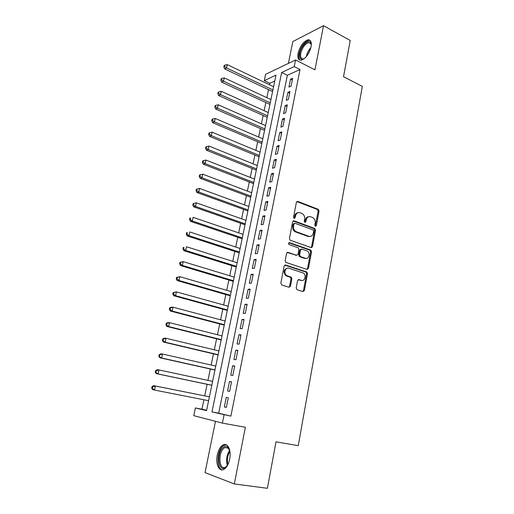 <?xml version="1.0" encoding="UTF-8"?>
<svg xmlns="http://www.w3.org/2000/svg" width="514" height="514" viewBox="0 0 514 514"><rect width="100%" height="100%" fill="white"/><g stroke="black" fill="none" stroke-linecap="round" stroke-linejoin="round"><path stroke-width="0.77" d="M315.41 226.314L316.373 225.64L319.059 211.093L318.282 209.339L297.805 201.417L296.385 202.362L293.539 217.159L294.066 218.399L294.657 216.002L295.531 215.841C296.282 213.22 297.799 212.198 300.086 212.777L302.168 213.586C304.108 214.807 304.924 216.69 304.629 219.24L304.269 221.142L304.886 222.414L305.869 221.74L306.228 219.831C306.954 217.229 308.439 216.214 310.687 216.779L312.724 217.57C314.632 218.765 315.442 220.634 315.153 223.166L314.799 225.055L315.41 226.314M315.262 226.237L318.16 211.254L317.382 209.5L296.835 201.565M294.066 218.399L295.164 217.763L295.531 215.841M304.763 222.356L305.342 219.979L306.228 219.831M229.649 459.22C231.531 450.463 227.779 442.406 223.23 444.893C220.422 446.454 218.437 449.846 217.268 455.057C215.36 463.634 218.996 472.045 223.738 469.443C226.52 467.849 228.492 464.438 229.649 459.22M311.054 46.825C311.799 42 310.745 39.662 307.892 39.816C303.382 41.518 300.131 45.964 298.133 53.148C297.349 58.018 298.422 60.376 301.339 60.209C305.811 58.5 309.049 54.041 311.054 46.825M296.192 287.936L297.098 289.735L302.964 291.554L304.384 290.481L307.494 273.679L306.852 272.009L285.598 265.012L284.126 266.066L280.837 283.169L281.756 285L289.035 287.249L290.494 286.163L291.868 278.877L291.252 277.2L286.613 275.543C283.253 273.512 285.315 266.843 288.855 268.218L303.376 273.043C306.704 274.958 304.796 281.666 301.281 280.348L298.987 279.616L297.555 280.683L296.192 287.936M224.053 414.843L222.382 423.112L193.778 415.672L195.397 407.949L206.557 410.635L275.992 75.134L264.267 80.614L265.59 74.331L295.589 59.965L294.252 66.608L281.659 72.487L211.974 411.939L230.876 416.122L300.028 69.512L294.252 66.608M295.589 59.965L314.941 69.827L323.524 25.7L350.233 40.471L343.532 76.702L362.312 86.403L298.255 445.664L276.005 441.822L267.409 488.3L234.326 483.95L245.364 427.256L222.382 423.112M311.111 247.568L312.499 246.572L315.525 230.221L314.786 228.486L294.072 220.847L292.639 221.817L289.44 238.464L290.14 240.205L311.111 247.568M311.535 251.802L308.471 268.379L307.07 269.413L285.816 262.371L285.167 260.662L286.561 253.421L288.02 252.393L296.584 255.297L298.011 254.269L298.91 249.534L298.223 247.819L288.977 244.574C288.213 243.495 288.393 242.852 289.51 242.653L310.848 250.1L311.535 251.802L310.642 251.899L307.578 268.443L308.471 268.379M215.475 421.319L205.028 472.617L234.326 483.95M323.524 25.7L292.832 41.57L288.386 63.415M291.046 86.172L292.639 78.256L290.532 79.195L288.939 87.078L291.046 86.172M288.367 99.459L289.98 91.473L287.872 92.359L286.266 100.314L288.367 99.459M285.668 112.855L287.294 104.805L285.193 105.64L283.574 113.665L285.668 112.855M282.951 126.373L284.583 118.246L282.488 119.036L280.856 127.125L282.951 126.373M280.207 140.007L281.852 131.809L279.757 132.541L278.113 140.707L280.207 140.007M277.438 153.757L279.102 145.494L277.007 146.169L275.343 154.406L277.438 153.757M274.643 167.635L276.32 159.295L274.232 159.918L272.555 168.219L274.643 167.635M271.822 181.628L273.519 173.218L271.431 173.783L269.741 182.162L271.822 181.628M268.983 195.744L270.692 187.263L268.604 187.771L266.901 196.219L268.983 195.744M266.111 209.995L267.839 201.43L265.757 201.88L264.035 210.406L266.111 209.995M263.219 224.367L264.961 215.726L262.879 216.118L261.144 224.721L263.219 224.367M311.76 247.568L311.266 247.395M260.296 238.869L262.056 230.15L259.981 230.484L258.227 239.164L260.296 238.869M257.353 253.498L259.127 244.703L257.051 244.972L255.285 253.73L257.353 253.498M254.379 268.263L256.165 259.39L254.096 259.596L252.316 268.436L254.379 268.263M251.378 283.163L253.184 274.206L251.121 274.354L249.316 283.272L251.378 283.163M248.352 298.197L250.17 289.164L248.114 289.241L246.296 298.242L248.352 298.197M245.3 313.373L247.131 304.249L245.075 304.269L243.244 313.347L245.3 313.373M242.216 328.684L244.066 319.483L242.017 319.425L240.166 328.594L242.216 328.684M239.1 344.142L240.97 334.852L238.926 334.73L237.057 343.975L239.1 344.142M235.958 359.742L237.847 350.362L235.804 350.175L233.921 359.504L235.958 359.742M232.791 375.483L234.699 366.019L232.656 365.756L230.754 375.181L232.791 375.483M229.591 391.379L231.512 381.825L229.482 381.491L227.561 391L229.591 391.379M300.028 69.512L287.358 75.295L218.681 413.198L230.876 416.122M226.269 397.367L224.335 406.966L226.359 407.422L228.3 397.778L226.269 397.367L228.3 397.778M274.772 81.045L269.856 83.287L269.542 84.791M268.526 89.648L266.85 97.692M265.847 102.511L264.138 110.703M263.142 115.483L261.408 123.823M260.418 128.564L258.651 137.052M257.668 141.755L255.869 150.39M254.899 155.061L253.068 163.85M252.104 168.476L250.234 177.42M249.284 182.001L247.388 191.105M246.437 195.648L244.51 204.913M243.572 209.41L241.606 218.835M240.674 223.294L238.682 232.881M237.757 237.295L235.727 247.054M234.814 251.423L232.746 261.343M231.846 265.667L229.745 275.767M228.852 280.04L226.713 290.314M225.832 294.541L223.654 304.988M222.78 309.165L220.564 319.798M219.709 323.923L217.454 334.743M216.606 338.816L214.312 349.816M213.471 353.838L211.138 365.03M210.316 369.001L207.939 380.379M207.123 384.292L204.713 395.857M203.904 399.77L201.938 409.183L206.628 410.307M201.938 409.183L195.397 407.949M269.856 83.287L264.267 80.614M287.358 75.295L281.659 72.487M218.681 413.198L211.974 411.939M290.532 79.195L292.28 80.049M287.872 92.359L289.626 93.195M285.193 105.64L286.96 106.462M282.488 119.036L284.268 119.839M279.757 132.541L281.55 133.332M277.007 146.169L278.806 146.94M274.232 159.918L276.044 160.67M271.431 173.783L273.255 174.516M268.604 187.771L270.441 188.484M265.757 201.88L267.608 202.574M262.879 216.118L264.742 216.792M259.981 230.484L261.857 231.139M257.051 244.972L258.94 245.608M254.096 259.596L255.998 260.212M251.121 274.354L253.036 274.945M248.114 289.241L250.042 289.812M245.075 304.269L247.022 304.815M242.017 319.425L243.97 319.959M238.926 334.73L240.893 335.237M235.804 350.175L237.789 350.657M232.656 365.756L234.654 366.219M229.482 381.491L231.493 381.928M224.335 406.966L226.372 407.364M308.644 216.722C306.929 216.869 305.824 217.955 305.342 219.979M297.966 212.725C296.244 212.899 295.145 213.991 294.657 216.002M311.073 247.555L311.606 246.675L314.626 230.349L313.893 228.614L293.141 220.975M313.668 231.159L313.065 229.906L294.978 223.275L293.976 223.963L293.584 225.999C293.276 228.479 294.053 230.343 295.91 231.589L308.856 236.299C311.105 236.819 312.589 235.772 313.302 233.163L313.668 231.159M294.304 223.391L293.102 224.104L293.976 223.963M309.852 236.485L307.963 236.414L295.03 231.718C293.173 230.471 292.402 228.614 292.71 226.134L293.102 224.104M306.98 269.381L307.578 268.443M287.153 252.49L296.52 255.304M288.784 242.82L309.769 250.112L310.662 250.016M305.335 258.266C308.901 259.673 310.713 252.792 307.263 250.98L301.949 249.084L300.529 250.093L299.636 254.822L300.304 256.531L305.335 258.266L304.442 258.349L305.958 258.394M301.108 249.174L299.643 250.189L300.529 250.093M304.442 258.349L299.418 256.614L298.75 254.912L299.643 250.189M310.642 251.899L309.769 250.112M301.763 280.451L298.204 279.7M287.371 268.16C283.638 269.477 283.092 271.957 285.733 275.6L287.384 275.922M288.919 287.21L289.607 286.202L290.988 278.929L290.371 277.252L286.51 275.979M302.823 291.509L303.491 290.506L306.595 273.737L305.958 272.067L284.762 265.102M273.596 86.725L227.233 64.61L226.494 67.919L224.637 68.915L272.593 91.563M224.567 66.473L224.862 65.15L224.123 65.548L223.828 66.871L224.567 66.473L226.494 67.919L272.928 89.931M224.862 65.15L227.233 64.61M224.637 68.915L223.828 66.871M304.706 58.339C300.786 60.427 299.167 58.705 299.848 53.18C301.101 45.791 308.959 38.383 310.822 43.003L311.278 45.309M311.253 44.724L310.964 43.851L308.612 42.591C304.995 43.947 302.393 47.506 300.793 53.263C300.17 57.157 301.031 59.039 303.369 58.917L304.23 58.647M310.16 40.452L308.741 40.343C304.249 42.026 301.018 46.44 299.039 53.572C298.422 56.887 298.82 59.097 300.215 60.215M227.927 464.54L225.254 467.631C217.891 472.848 216.368 451.498 223.616 447.09C225.048 446.133 226.378 446.113 227.618 447.039L229.912 451.408M229.417 449.724L228.036 447.9L224.946 447.585L224.329 447.938C217.891 451.812 218.791 470.837 225.37 467.232L226.95 466.018M226.179 444.758L223.5 445.593C216.914 449.538 215.874 468.89 222.337 469.854M270.929 99.587L224.265 77.897L223.513 81.231L221.669 82.169L269.94 104.393M221.579 79.773L221.881 78.436L221.142 78.815L220.847 80.152L221.579 79.773L223.513 81.231L270.261 102.819M221.881 78.436L224.265 77.897M221.669 82.169L220.847 80.152M268.244 112.56L221.271 91.293L220.512 94.66L218.668 95.546L267.261 117.327M218.572 93.188L218.874 91.845L218.135 92.205L217.84 93.548L218.572 93.188L220.512 94.66L267.569 115.823M218.874 91.845L221.271 91.293M218.668 95.546L217.84 93.548M265.539 125.641L218.244 104.805L217.486 108.203L215.649 109.039L264.562 130.37M215.539 106.726L215.841 105.364L215.109 105.704L214.801 107.06L215.539 106.726L217.486 108.203L264.858 128.93M215.841 105.364L218.244 104.805M215.649 109.039L214.801 107.06M262.808 138.831L215.199 118.438L214.434 121.869L212.597 122.647L261.838 143.522M212.475 120.379L212.783 119.004L212.051 119.325L211.742 120.694L212.475 120.379L214.434 121.869L262.121 142.147M212.783 119.004L215.199 118.438M212.597 122.647L211.742 120.694M260.058 152.131L212.121 132.194L211.35 135.651L209.526 136.377L259.095 156.789M209.384 134.154L209.693 132.766L208.967 133.062L208.658 134.443L209.384 134.154L211.35 135.651L259.364 155.479M209.693 132.766L212.121 132.194M209.526 136.377L208.658 134.443M257.283 165.547L209.025 146.066L208.241 149.555L206.422 150.229L256.325 170.16M206.268 148.045L206.583 146.651L205.857 146.927L205.542 148.315L206.268 148.045L208.241 149.555L256.582 168.92M206.583 146.651L209.025 146.066M206.422 150.229L205.542 148.315M254.481 179.078L205.896 160.066L205.105 163.587L203.287 164.197L253.537 183.652M203.126 162.064L203.441 160.657L202.715 160.908L202.4 162.315L203.126 162.064L205.105 163.587L253.775 182.476M203.441 160.657L205.896 160.066M203.287 164.197L202.4 162.315M251.654 192.724L202.734 174.188L201.944 177.741L200.132 178.294L250.716 197.254M199.952 176.212L200.274 174.792L199.548 175.017L199.233 176.437L199.952 176.212L201.944 177.741L250.948 196.155M200.274 174.792L202.734 174.188M200.132 178.294L199.233 176.437M248.808 206.487L199.554 188.439L198.751 192.024L196.946 192.519L247.876 210.971M196.753 190.482L197.074 189.049L196.354 189.248L196.033 190.681L196.753 190.482L198.751 192.024L248.095 209.943M197.074 189.049L199.554 188.439M196.946 192.519L196.033 190.681M245.936 220.365L196.335 202.818L195.532 206.429L193.727 206.866L245.017 224.811M193.521 204.88L193.849 203.435L193.129 203.615L192.808 205.06L193.521 204.88L195.532 206.429L245.217 223.86M193.849 203.435L196.335 202.818M193.727 206.866L192.808 205.06M243.038 234.371L193.097 217.326L192.281 220.969L190.482 221.348L242.126 238.772M190.264 219.407L190.591 217.949L189.878 218.103L189.55 219.562L190.264 219.407L192.281 220.969L242.312 237.892M189.878 218.103L190.591 217.949M190.482 221.348L189.55 219.562M240.115 248.493L189.82 231.962L188.998 235.643L187.212 235.958L239.216 252.849M186.974 234.069L187.308 232.598L186.595 232.726L186.261 234.198L186.974 234.069L188.998 235.643L239.383 252.046M186.595 232.726L187.308 232.598M187.212 235.958L186.261 234.198M237.166 262.744L186.518 246.739L185.689 250.453L183.909 250.703L236.273 267.049M183.659 248.866L183.993 247.382L183.28 247.485L182.945 248.969L183.659 248.866L185.689 250.453L236.427 266.323M183.28 247.485L183.993 247.382M183.909 250.703L182.945 248.969M234.191 277.117L183.19 261.645L182.348 265.391L180.575 265.577L233.311 281.376M180.311 263.798L180.645 262.301L179.939 262.378L179.604 263.875L180.311 263.798L182.348 265.391L233.446 280.728M179.939 262.378L183.19 261.645L180.645 262.301M180.575 265.577L179.604 263.875M231.191 291.611L179.823 276.693L178.981 280.477L177.208 280.593L230.317 295.826M176.932 278.864L177.272 277.354L176.565 277.406L176.225 278.916L176.932 278.864L178.981 280.477L230.439 295.261M176.565 277.406L179.823 276.693L177.272 277.354M177.208 280.593L176.225 278.916M228.165 306.241L176.43 291.875L175.576 295.691L173.816 295.749L227.304 310.405M173.52 294.072L173.861 292.55L173.16 292.575L172.82 294.098L173.52 294.072L175.576 295.691L227.4 309.923M173.16 292.575L176.43 291.875L173.861 292.55M173.816 295.749L172.82 294.098M225.106 320.999L173.006 307.199L172.145 311.054L170.385 311.041L224.258 325.118M170.076 309.422L170.423 307.88L169.723 307.88L169.376 309.422L170.076 309.422L172.145 311.054L224.342 324.713M169.723 307.88L171.246 307.205L173.006 307.199L170.423 307.88M170.385 311.041L169.376 309.422M222.029 335.893L169.543 322.67L168.676 326.557L166.928 326.474L221.187 339.953M166.6 324.919L166.954 323.364L166.253 323.332L165.906 324.887L166.6 324.919L168.676 326.557L221.251 339.638M166.253 323.332L167.795 322.606L169.543 322.67L166.954 323.364M166.928 326.474L165.906 324.887M218.919 350.914L166.054 338.283L165.18 342.208L163.439 342.054L218.09 354.923M163.092 340.557L163.446 338.983L162.752 338.925L162.398 340.493L165.18 342.208L218.135 354.692M162.752 338.925L164.313 338.148L166.054 338.283L163.446 338.983M163.439 342.054L162.398 340.493M215.777 366.077L162.533 354.043L161.647 358.007L159.912 357.783L214.961 370.035M159.552 356.343L159.912 354.756L159.218 354.673L158.865 356.253L161.647 358.007L214.993 369.887M159.218 354.673L160.798 353.838L162.533 354.043L159.912 354.756M159.912 357.783L158.865 356.253M212.616 381.375L158.974 369.958L158.081 373.954L156.359 373.652L211.807 385.275M155.98 372.277L156.34 370.678L155.652 370.562L155.292 372.162L158.081 373.954L211.819 385.224M155.652 370.562L157.245 369.675L158.974 369.958L156.34 370.678M156.359 373.652L155.292 372.162M152.735 386.746L152.048 386.605L151.688 388.218L152.375 388.366L152.735 386.746L155.382 386.02L209.416 396.814L153.667 385.661L155.382 386.02L154.483 390.055L208.613 400.695M152.375 388.366L154.483 390.055L152.767 389.683L151.688 388.218M152.048 386.605L153.667 385.661M315.474 225.774L316.373 225.64M294.291 217.917L295.164 217.763M304.982 221.881L305.869 221.74M296.925 201.597L297.805 201.417M317.305 209.468L318.198 209.301M318.16 211.254L319.059 211.093M293.198 220.994L294.072 220.847M313.765 228.557L314.658 228.428M314.626 230.349L315.525 230.221M311.606 246.675L312.499 246.572M292.71 226.134L293.584 225.999M295.569 231.968L296.449 231.84M307.963 236.414L308.856 236.299M287.165 252.483L288.02 252.393M295.698 255.387L296.584 255.297M288.887 242.736L289.51 242.653M298.75 254.912L299.636 254.822M299.643 256.717L300.529 256.634M298.293 279.655L298.987 279.616M300.394 280.393L301.281 280.348M290.082 277.117L290.963 277.065M290.988 278.929L291.868 278.877M289.607 286.202L290.494 286.163M284.801 265.076L285.598 265.012M305.714 271.951L306.607 271.887M306.595 273.737L307.494 273.679M303.491 290.506L304.384 290.481M306.286 56.701L306.383 56.154C307.128 52.839 308.631 49.98 310.886 47.584M310.417 49.215L307.308 55.371M227.374 465.433C225.858 460.043 226.616 455.038 229.649 450.399M229.906 451.382C227.503 455.488 226.835 459.882 227.914 464.56M317.382 209.5L318.282 209.339M313.893 228.614L314.786 228.486M295.03 231.718L295.91 231.589M299.418 256.614L300.304 256.531M309.955 250.196L310.848 250.1M285.733 275.6L286.613 275.543M290.371 277.252L291.252 277.2M305.958 272.067L306.852 272.009M310.964 43.851L310.822 43.003M310.957 43.831L308.612 42.591M228.036 447.9L227.618 447.039M228.287 448.118L224.946 447.585"/></g></svg>
